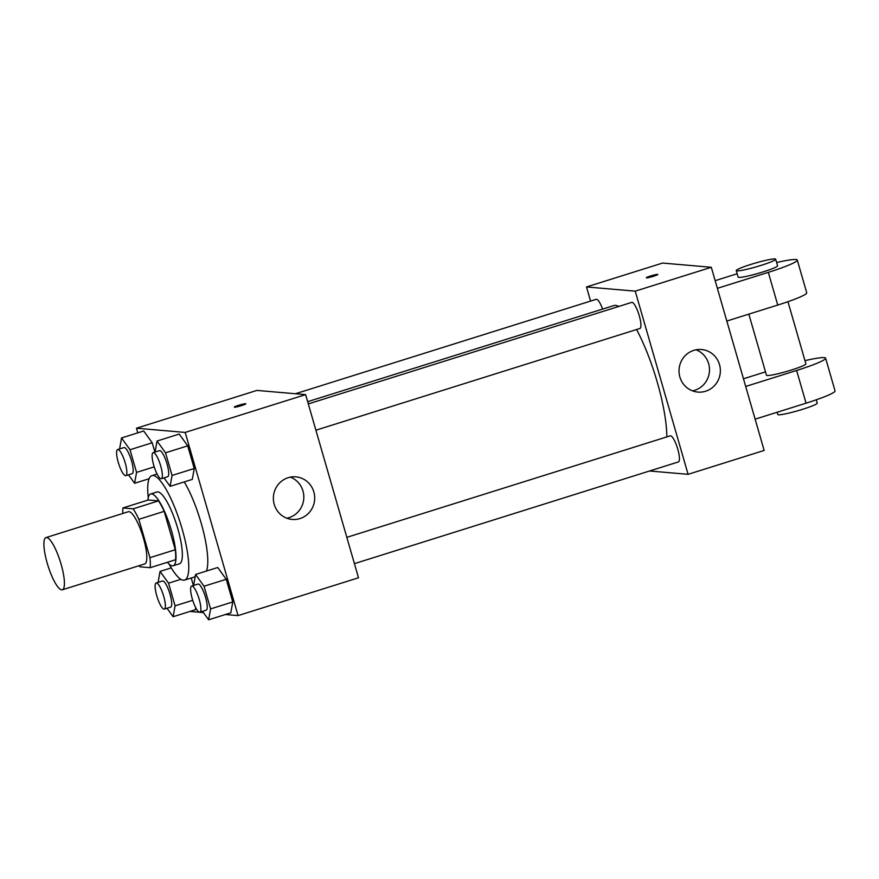 <?xml version="1.0" encoding="UTF-8"?>
<svg xmlns="http://www.w3.org/2000/svg" width="879" height="879" viewBox="0 0 879 879"><rect width="100%" height="100%" fill="white"/><g stroke="black" fill="none" stroke-linecap="round" stroke-linejoin="round"><path stroke-width="1.32" d="M61.706 589.853A27.359 6.494 72.6 0 1 47.565 564.362A27.359 6.494 72.6 0 1 45.961 537.596A27.359 6.494 72.6 0 1 60.354 561.747A27.359 6.494 72.6 0 1 62.343 589.798A27.359 6.494 72.6 0 1 61.706 589.853M45.961 537.596L128.367 511.721A27.359 6.494 72.6 0 1 142.75 535.882A27.359 6.494 72.6 0 1 144.749 563.922L62.343 589.798M122.95 507.952L148.309 499.986L158.517 500.876A36.742 8.724 72.6 0 1 164.197 511.347L175.284 549.738L149.924 557.693L138.849 519.313A36.742 8.724 72.6 0 0 133.168 508.831L122.95 507.952A36.742 8.724 72.6 0 0 122.807 513.468M149.924 557.693A36.742 8.724 72.6 0 1 150.155 567.702L139.948 566.823A36.742 8.724 72.6 0 1 139.201 565.669M175.284 549.738A36.742 8.724 72.6 0 1 175.514 559.747L150.155 567.702M167.417 562.285A37.61 8.933 -107.4 0 0 173.174 565.757A37.61 8.933 -107.4 0 0 170.427 527.191A37.61 8.933 -107.4 0 0 150.639 493.976A37.61 8.933 -107.4 0 0 147.892 500.118M150.639 493.976L156.978 491.987A37.61 8.933 72.6 0 1 176.767 525.202A37.61 8.933 72.6 0 1 179.514 563.769L173.174 565.757M164.197 511.347L138.849 519.313M158.517 500.876L133.168 508.831M148.265 497.646A54.707 12.987 72.6 0 1 151.858 475.682A54.707 12.987 72.6 0 1 180.635 523.983A54.707 12.987 72.6 0 1 184.634 580.074A54.707 12.987 72.6 0 1 183.348 580.206A54.707 12.987 72.6 0 1 169.131 564.109M184.238 481.912A54.707 12.987 72.6 0 1 206.411 571.064M128.51 474.814L134.608 483.274L136.564 472.397L130.015 449.74L152.199 442.774L154.891 452.081L152.199 442.774L143.716 430.996L121.533 437.951L119.61 448.938M164.01 477.879L170.119 486.351L192.303 479.385L194.248 468.507L187.71 445.84L179.217 434.061L157.033 441.027L155.111 452.004M225.463 614.509L238.066 615.597L185.194 432.435L136.465 428.216L137.794 432.842M189.963 611.432L203.445 612.597M193.402 585.524L191.237 578.008L193.402 585.524M195.314 609.751L195.687 607.642L195.314 609.751L173.13 616.717L175.075 605.84L168.537 583.184L160.044 571.394L158.121 582.381M202.533 611.323L208.631 619.783L230.814 612.828L232.77 601.95L226.222 579.283L217.739 567.504L195.545 574.47L193.633 585.447M238.066 615.597L358.5 577.789L305.628 394.627L256.899 390.419L136.465 428.216M305.628 394.627L185.194 432.435M299.937 518.588A21.371 20.667 -85.1 0 1 292.191 519.445A21.371 20.667 -85.1 0 1 273.446 496.371A21.371 20.667 -85.1 0 1 295.871 476.857A21.371 20.667 -85.1 0 1 314.594 495.888A21.371 20.667 -85.1 0 1 299.937 518.588M234.517 407.197A5.988 0.56 163.9 0 1 234.308 407.12A5.988 0.56 163.9 0 1 239.901 404.911A5.988 0.56 163.9 0 1 245.812 403.802A5.988 0.56 163.9 0 1 240.912 405.801A5.988 0.56 163.9 0 1 234.517 407.197M234.319 407.12A5.988 0.56 163.9 0 1 239.912 404.922A5.988 0.56 163.9 0 1 245.812 403.802M290.367 477.143A21.371 20.667 -85.1 0 1 303.815 497.8A21.371 20.667 -85.1 0 1 289.059 517.643A21.371 20.667 -85.1 0 1 286.818 518.214M307.661 401.681L613.74 305.595A78.649 18.668 72.6 0 1 618.739 306.463M636.572 329.537A78.649 18.668 72.6 0 1 666.831 436.896M354.413 563.648L678.401 461.936A13.679 3.241 -107.4 0 0 677.599 448.554A13.679 3.241 -107.4 0 0 670.534 435.808A13.679 3.241 -107.4 0 0 670.216 435.841L346.82 537.355M295.41 393.748L596.193 299.321A13.679 3.241 72.6 0 1 602.609 309.089M308.309 403.911L631.693 302.398A13.679 3.241 72.6 0 1 638.89 314.473A13.679 3.241 72.6 0 1 639.89 328.493L315.902 430.205M586.502 286.95L590.578 301.09L586.502 286.95L635.231 291.158L586.502 286.95L662.557 263.063L711.298 267.282L635.231 291.158L688.092 474.319L635.231 291.158M688.092 474.319L649.581 470.99L688.092 474.319L764.159 450.444L711.298 267.282M208.631 619.783L210.586 608.905L204.038 586.249L195.545 574.47M191.655 586.073L197.995 584.074A13.679 3.241 72.6 0 1 205.192 596.16A13.679 3.241 72.6 0 1 206.191 610.18L199.852 612.169A13.679 3.241 72.6 0 1 199.533 612.202A13.679 3.241 72.6 0 1 192.457 599.456A13.679 3.241 72.6 0 1 191.655 586.073A13.679 3.241 72.6 0 1 198.852 598.149A13.679 3.241 72.6 0 1 199.852 612.169M230.814 612.828L232.77 601.95L210.586 608.905M232.77 601.95L226.222 579.283L204.038 586.249M226.222 579.283L217.739 567.504M170.119 486.351L172.064 475.462L165.527 452.806L157.033 441.027M153.144 452.63L159.473 450.641A13.679 3.241 72.6 0 1 166.669 462.717A13.679 3.241 72.6 0 1 167.669 476.737L161.329 478.725A13.679 3.241 72.6 0 1 161.011 478.758A13.679 3.241 72.6 0 1 153.946 466.013A13.679 3.241 72.6 0 1 153.144 452.63A13.679 3.241 72.6 0 1 160.33 464.705A13.679 3.241 72.6 0 1 161.329 478.725M192.303 479.385L194.248 468.507L172.064 475.462M194.248 468.507L187.71 445.84L165.527 452.806M187.71 445.84L179.217 434.061M167.021 608.257L173.13 616.717M156.154 582.997L162.483 581.008A13.679 3.241 72.6 0 1 169.68 593.083A13.679 3.241 72.6 0 1 170.68 607.103L164.34 609.092A13.679 3.241 72.6 0 1 164.021 609.125A13.679 3.241 72.6 0 1 156.956 596.38A13.679 3.241 72.6 0 1 156.154 582.997A13.679 3.241 72.6 0 1 163.34 595.072A13.679 3.241 72.6 0 1 164.34 609.092M171.273 567.867L160.044 571.394M192.721 600.302L175.075 605.84M180.876 579.305L168.537 583.184M130.015 449.74L121.533 437.951M117.632 449.554L123.972 447.565A13.679 3.241 72.6 0 1 131.169 459.64A13.679 3.241 72.6 0 1 132.169 473.66L125.829 475.649A13.679 3.241 72.6 0 1 125.51 475.682A13.679 3.241 72.6 0 1 118.434 462.936A13.679 3.241 72.6 0 1 117.632 449.554A13.679 3.241 72.6 0 1 124.829 461.629A13.679 3.241 72.6 0 1 125.829 475.649M149.1 478.725L134.608 483.274M154.21 466.859L136.564 472.397M152.199 442.774L143.716 430.996M693.795 350.358A21.371 20.667 -85.1 0 1 701.541 349.512A21.371 20.667 -85.1 0 1 720.286 372.586A21.371 20.667 -85.1 0 1 697.849 392.089A21.371 20.667 -85.1 0 1 679.126 373.059A21.371 20.667 -85.1 0 1 693.795 350.358M692.487 390.869A21.371 20.667 94.9 0 0 709.408 371.641A21.371 20.667 94.9 0 0 696.036 349.798M653.591 276.248A5.988 0.56 163.9 0 1 646.318 277.775A5.988 0.56 163.9 0 1 651.91 275.577A5.988 0.56 163.9 0 1 657.811 274.457A5.988 0.56 163.9 0 1 653.591 276.248M748.831 314.133L766.477 375.256A20.514 1.934 -16.1 0 0 786.727 371.421A20.514 1.934 -16.1 0 0 805.9 363.873L787.947 301.684M743.48 378.783L765.499 371.872M745.689 386.452L796.627 370.466L806.065 403.175A41.038 3.879 -16.1 0 0 835.05 390.891L825.612 358.182A41.038 3.879 163.9 0 1 796.627 370.466M804.966 360.643A41.038 3.879 163.9 0 1 825.612 358.182M717.374 288.334L768.312 272.347L777.75 305.057L726.812 321.044M777.75 305.057A41.038 3.879 -16.1 0 0 806.724 292.773L797.286 260.063A41.038 3.879 -16.1 0 0 776.651 262.524M755.127 419.162L806.065 403.175M777.157 412.251L777.805 414.503A20.514 1.934 -16.1 0 0 798.055 410.669A20.514 1.934 -16.1 0 0 817.228 403.12L816.272 399.802M736.261 270.589L738.151 277.138A20.514 1.934 -16.1 0 0 738.854 277.412A20.514 1.934 -16.1 0 0 760.764 272.611A20.514 1.934 -16.1 0 0 777.574 265.755L775.685 259.217A20.514 1.934 163.9 0 1 758.874 266.062A20.514 1.934 163.9 0 1 736.965 270.875A20.514 1.934 163.9 0 1 736.261 270.589A20.514 1.934 163.9 0 1 755.435 263.041A20.514 1.934 163.9 0 1 775.685 259.217M768.312 272.347A41.038 3.879 -16.1 0 0 797.286 260.063M737.173 273.754L715.154 280.665M157.088 474.034L151.858 475.682M195.138 576.778L184.634 580.074"/></g></svg>
